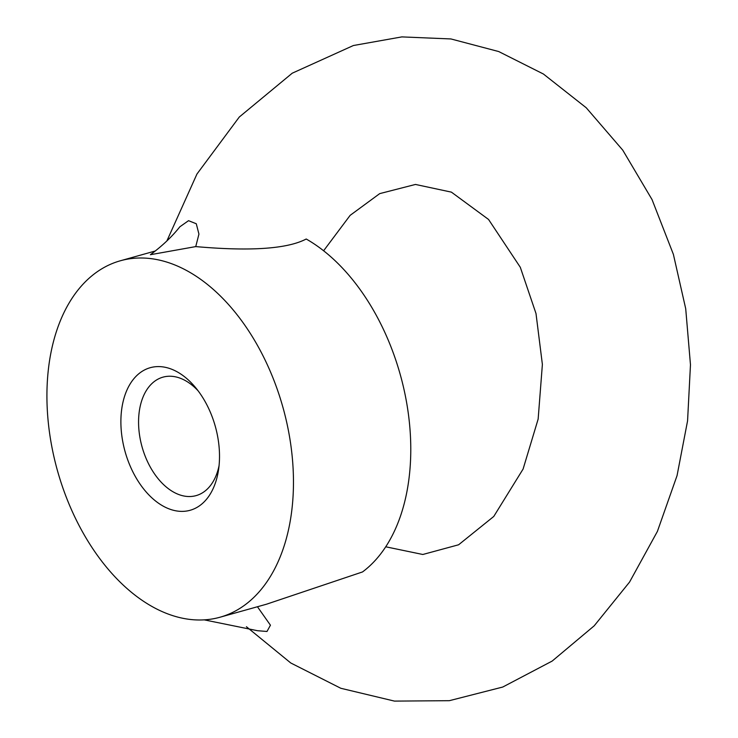 <?xml version="1.0" encoding="UTF-8"?>
<svg xmlns="http://www.w3.org/2000/svg" width="738" height="738" viewBox="0 0 738 738"><rect width="100%" height="100%" fill="white"/><g stroke="black" fill="none" stroke-linecap="round" stroke-linejoin="round"><path stroke-width="1.11" d="M50.765 440.752A185.063 117.093 -105.6 0 0 220.072 617.208A185.063 117.093 -105.6 0 0 282.958 407.441A185.063 117.093 -105.6 0 0 120.331 260.782A185.063 117.093 -105.6 0 0 50.765 440.752M195.745 246.593L198.937 234.103L196.28 223.752L188.531 220.68L179.86 226.787C172.037 236.677 162.212 245.985 150.386 254.711L195.745 246.593C231.418 249.739 281.787 251.87 306.215 239.011A185.063 117.093 -105.6 0 1 406.933 404.406A185.063 117.093 -105.6 0 1 362.524 571.941L266.566 604.191L220.072 617.208M257.442 606.747L270.44 625.206L266.99 631.47L257.59 630.722L204.131 619.846M198.144 390.863A61.503 38.911 -105.6 0 0 162.96 377.155A61.503 38.911 -105.6 0 0 139.842 436.961A61.503 38.911 -105.6 0 0 196.105 495.613A61.503 38.911 -105.6 0 0 219.066 465.632M122.425 439.7A74.021 46.835 -105.6 0 0 171.502 509.727A74.021 46.835 -105.6 0 0 218.549 469.774A74.021 46.835 -105.6 0 0 195.552 387.579A74.021 46.835 -105.6 0 0 140.709 372.303A74.021 46.835 -105.6 0 0 122.425 439.7M120.331 260.782L155.284 250.994M246.409 626.71L290.763 662.982L340.808 688.277L394.452 701.1L449.341 700.685L502.744 687.041L552.181 661.063L594.201 625.815L629.56 582.07L657.392 531.425L677.06 475.595L687.567 420.863L690.473 364.729L685.713 308.724L673.397 254.389L652.032 199.564L622.752 150.146L586.249 107.776L543.417 74.021L498.713 51.549L450.936 38.948L401.841 36.9L353.373 45.525L292.239 73.191L239.287 117.028L196.954 174.03L166.871 240.957M385.753 546.793L422.819 554.487L458.602 544.782L493.759 516.462L523.104 469.036L538.15 419.064L542.384 364.415L536 313.53L520.299 267.276L488.547 219.454L451.407 192.138L415.448 184.445L379.71 193.624L350.144 215.348L323.604 250.782"/></g></svg>
